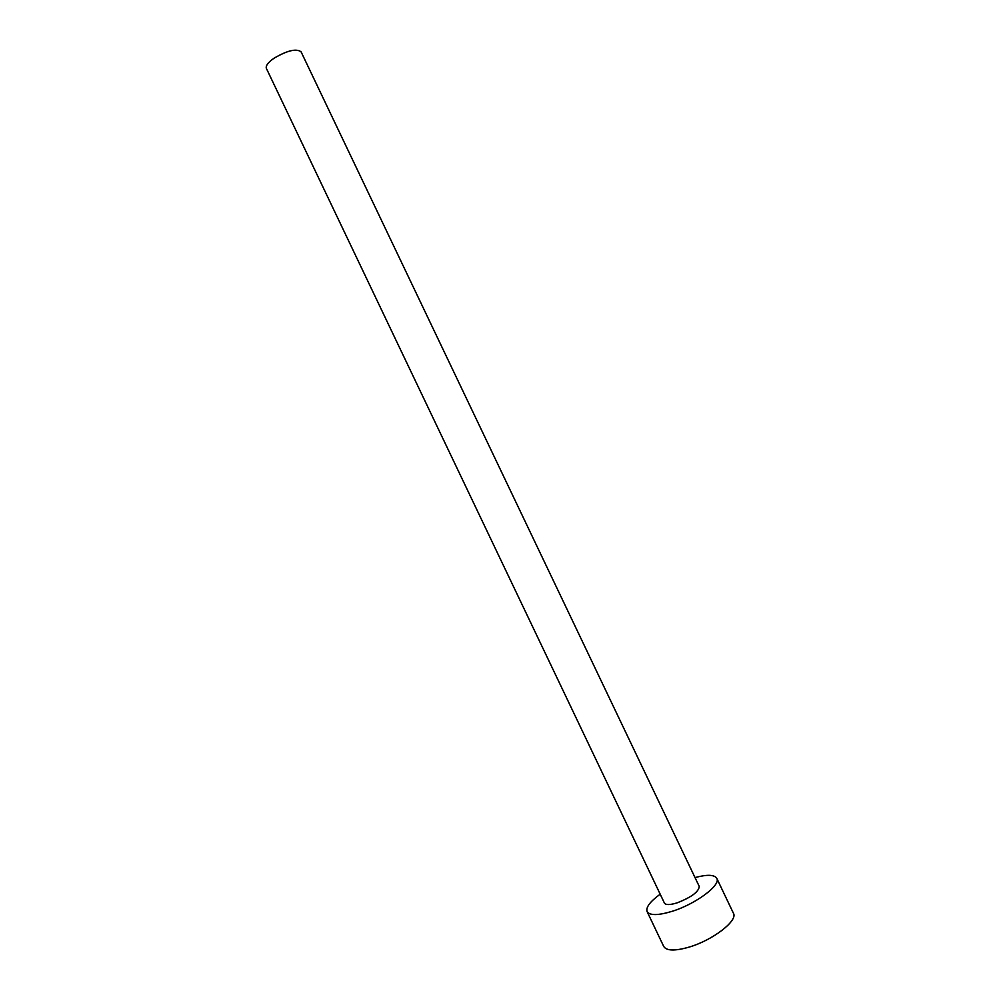 <?xml version="1.0" encoding="UTF-8"?>
<svg xmlns="http://www.w3.org/2000/svg" width="1000" height="1000" viewBox="0 0 1000 1000"><rect width="100%" height="100%" fill="white"/><g stroke="black" fill="none" stroke-linecap="round" stroke-linejoin="round"><path stroke-width="1.5" d="M266.375 68.4C265.512 65.812 268.087 62.4 274.1 58.175C287.413 50.425 296.413 48.312 301.087 51.837L699.25 886.438C698.787 891.8 691.375 897.3 676.988 902.9C669.95 905.037 665.763 905.088 664.412 903.05L266.375 68.4M660.188 894.2C650.088 901.55 645.713 907.337 647.087 911.562C649.7 915.625 658.037 915.55 672.062 911.338C695.713 904.112 721.25 884.987 716.775 878.325C714.338 874.6 707.1 874.35 695.025 877.588M647.087 911.562L663.737 946.488C666.538 950.925 675 951.137 689.112 947.1C712.913 940.163 738.213 920.537 733.425 913.238L716.775 878.325"/></g></svg>
